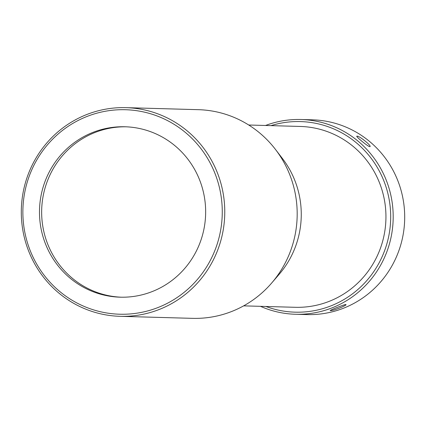 <?xml version="1.0" encoding="UTF-8"?>
<svg xmlns="http://www.w3.org/2000/svg" width="426" height="426" viewBox="0 0 426 426"><rect width="100%" height="100%" fill="white"/><g stroke="black" fill="none" stroke-linecap="round" stroke-linejoin="round"><path stroke-width="0.64" d="M260.478 306.326A97.416 94.95 -88.4 0 0 295.511 314.266L307.024 314.59A97.416 94.95 -88.4 0 0 402.298 195.305A97.416 94.95 -88.4 0 0 312.471 119.828L300.958 119.509A97.416 94.95 -88.4 0 0 265.536 125.478M330.464 310.565C332.541 311.182 348.654 304.776 345.651 304.526C343.846 304.638 327.732 311.044 330.464 310.565L330.246 310.501M295.511 314.266A97.416 94.95 -88.4 0 0 390.791 194.986A97.416 94.95 -88.4 0 0 300.958 119.509M265.93 306.48A95.328 92.916 -88.4 0 0 359.262 288.253A95.328 92.916 -88.4 0 0 388.342 195.438A95.328 92.916 -88.4 0 0 270.989 125.633M369.725 146.656C372.761 146.741 359.326 135.638 357.057 136.187C354.501 135.495 367.936 146.597 369.725 146.656L369.965 146.571M120.116 316.321L192.531 318.35A104.375 101.734 -88.4 0 0 271.74 282.949L279.211 274.253A90.461 88.171 -88.4 0 0 299.036 194.165A90.461 88.171 -88.4 0 0 282.449 158.547L275.478 149.446A104.375 101.734 -88.4 0 0 198.372 109.679L125.952 107.65A104.375 101.734 -88.4 0 0 23.872 235.456A104.375 101.734 -88.4 0 0 120.116 316.321A104.375 101.734 -88.4 0 0 222.196 188.521A104.375 101.734 -88.4 0 0 125.952 107.65M243.656 305.857L295.239 307.3A90.461 88.171 -88.4 0 0 383.714 196.535A90.461 88.171 -88.4 0 0 300.298 126.453L248.715 125.01M271.74 282.949A104.375 101.734 -88.4 0 0 294.616 190.544A104.375 101.734 -88.4 0 0 275.478 149.446M25.39 234.971A102.288 99.7 -88.4 0 0 144.845 311.64A102.288 99.7 -88.4 0 0 219.747 188.974A102.288 99.7 -88.4 0 0 100.291 112.304A102.288 99.7 -88.4 0 0 25.39 234.971M121.272 297.204A85.243 83.081 91.6 0 1 43.75 231.201A85.243 83.081 91.6 0 1 126.037 126.804M203.553 192.808A85.243 83.081 -88.4 0 0 124.951 126.767A85.243 83.081 -88.4 0 0 41.583 231.142A85.243 83.081 -88.4 0 0 120.185 297.183A85.243 83.081 -88.4 0 0 203.553 192.808"/></g></svg>
